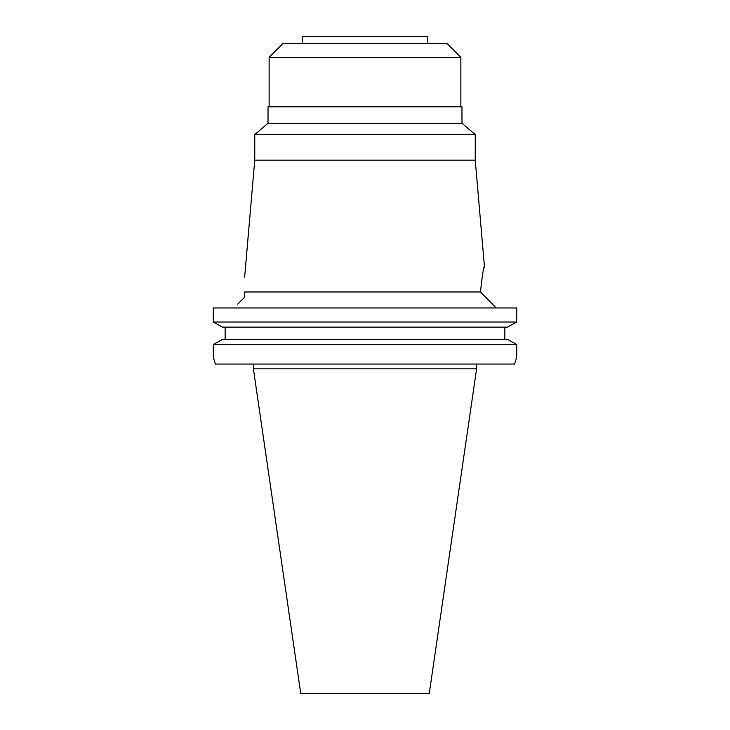 <?xml version="1.0" encoding="UTF-8"?>
<svg xmlns="http://www.w3.org/2000/svg" width="730" height="730" viewBox="0 0 730 730"><rect width="100%" height="100%" fill="white"/><g stroke="black" fill="none" stroke-linecap="round" stroke-linejoin="round"><path stroke-width="1.09" d="M476.608 368.832L253.392 368.832L300.742 693.5L429.258 693.5L476.608 368.832L476.608 364.042M215.386 364.042L213.288 357.016L215.386 364.042L514.614 364.042L516.712 357.016L514.614 364.042M516.712 357.016L516.712 344.542L507.478 339.413L516.712 344.542L213.288 344.542L222.522 339.413L213.288 344.542L213.288 357.016M504.859 327.14L504.859 339.413M516.712 322.012L507.478 327.14L516.712 322.012L516.712 307.96L213.288 307.96L213.288 322.012L222.522 327.14L213.288 322.012L516.712 322.012M483.89 268.375L484.419 266.258C483.552 267.107 482.229 275.675 480.449 291.982L244.596 291.982C244.596 272.372 244.596 272.372 244.596 291.982L244.596 297.238L237.724 304.127M480.449 291.982L495.935 307.659M480.495 291.179L480.623 288.98M489.182 301.07L484.702 296.508M244.596 277.665L254.752 160.171L475.248 160.171L484.419 266.258M225.141 339.413L225.141 327.14M222.522 327.14L507.478 327.14M507.478 339.413L222.522 339.413M475.248 160.171L475.248 134.603L254.752 134.603L254.752 160.171M254.752 134.603L268.019 123.233L461.98 123.233L475.248 134.603M461.98 123.233L461.98 106.799L268.019 106.799L268.019 123.233M460.867 106.799L460.867 57.268L269.133 57.268L269.133 106.799M460.867 57.268L447.125 43.526L282.875 43.526L269.133 57.268M427.789 43.526L427.789 36.5L302.211 36.5L302.211 43.526M253.392 368.832L253.392 364.042"/></g></svg>

